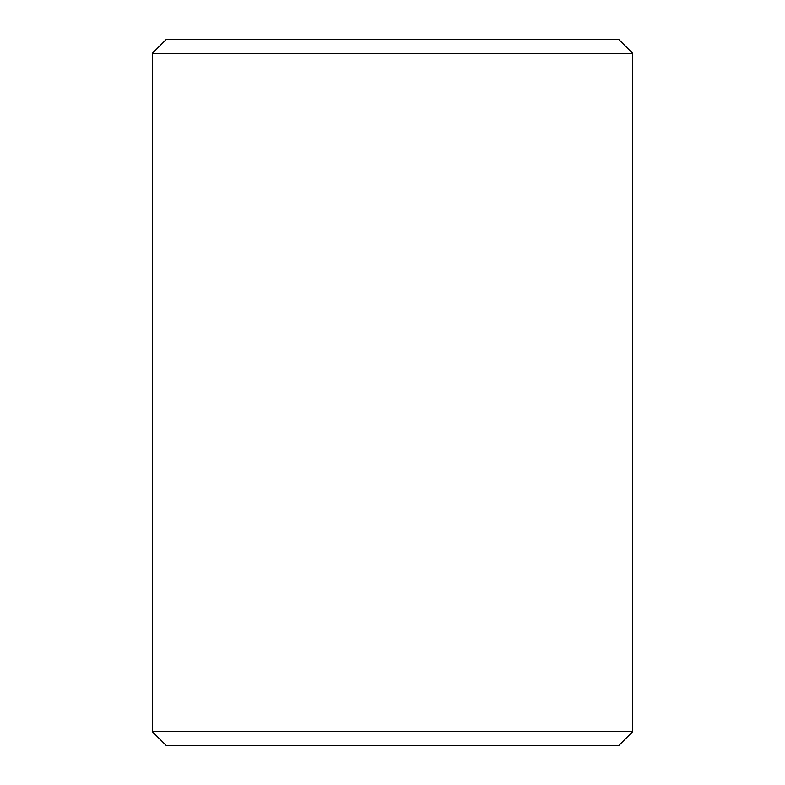 <?xml version="1.0" encoding="UTF-8"?>
<svg xmlns="http://www.w3.org/2000/svg" width="785" height="785" viewBox="0 0 785 785"><rect width="100%" height="100%" fill="white"/><g stroke="black" fill="none" stroke-linecap="round" stroke-linejoin="round"><path stroke-width="1.18" d="M166.459 745.75L618.58 745.75L632.71 731.62L632.71 53.38L618.58 39.25L166.42 39.25L152.29 53.38L152.29 731.62L166.459 745.75L152.329 731.62L152.329 53.38L166.459 39.25M632.71 53.38L152.329 53.38M632.71 731.62L152.329 731.62"/></g></svg>

